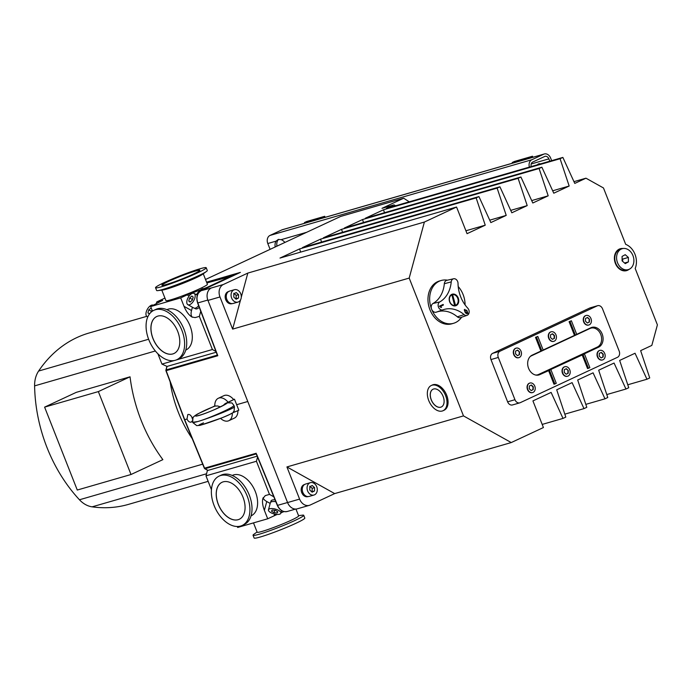 <?xml version="1.0" encoding="UTF-8"?>
<svg xmlns="http://www.w3.org/2000/svg" width="692" height="692" viewBox="0 0 692 692"><rect width="100%" height="100%" fill="white"/><g stroke="black" fill="none" stroke-linecap="round" stroke-linejoin="round"><path stroke-width="1.04" d="M556.705 389.804L565.805 417.103L563.003 418.409L551.109 392.416L532.927 400.902L543.419 427.544L511.25 442.56L463.484 415.901L409.197 278.08L424.386 222.045L456.556 207.029L467.057 233.68L485.239 225.185L476.139 197.895L478.942 196.589L490.836 222.582L506.224 215.394L497.124 188.103L499.927 186.797L511.821 212.79L527.209 205.602L518.109 178.311L520.912 177.005L532.805 202.998L548.194 195.819L539.094 168.519L541.888 167.213L553.782 193.206L569.17 186.027L560.079 158.727L562.873 157.421L574.767 183.415L585.96 178.19L603.476 187.965L625.689 244.354A16.34 12.672 -106.1 0 1 635.187 268.47L657.4 324.868L651.829 345.412L640.636 350.636L649.736 377.936L646.942 379.242L635.048 353.249L619.66 360.428L628.751 387.728L625.957 389.034L614.063 363.041L598.675 370.22L607.766 397.519L604.972 398.826L593.079 372.832L577.69 380.012L586.79 407.311L583.987 408.617L572.094 382.624L556.705 389.804M512.928 404.794A4.948 3.841 -106.1 0 1 512.495 404.95A4.948 3.841 -106.1 0 1 507.625 401.827L490.974 359.563A4.948 3.841 -106.1 0 1 492.661 353.335L589.887 307.966A4.948 3.841 -106.1 0 1 590.319 307.81L597.646 305.691A4.948 3.841 -106.1 0 1 602.516 308.814L619.167 351.078A4.948 3.841 -106.1 0 1 617.48 357.306L520.254 402.675A4.948 3.841 -106.1 0 1 519.822 402.839A4.948 3.841 -106.1 0 1 514.952 399.708L507.625 401.827M629.054 269.344A11.392 8.832 -106.1 0 1 627.601 270.243A11.392 8.832 -106.1 0 1 614.695 261.083A11.392 8.832 -106.1 0 1 623.034 248.514M441.176 280.494L439.498 280.978A22.282 17.283 73.9 0 0 437.534 281.713A22.282 17.283 73.9 0 0 429.481 308.468A22.282 17.283 73.9 0 0 451.867 323.795L453.554 323.302A22.282 17.283 -106.1 0 1 431.626 309.246A22.282 17.283 -106.1 0 1 439.221 281.229A22.282 17.283 -106.1 0 1 441.176 280.494A22.282 17.283 -106.1 0 1 447.464 280.182M478.942 196.589L302.378 247.624L320.569 239.138L321.546 242.079M589.887 307.966L597.213 305.855A4.948 3.841 -106.1 0 1 597.646 305.691M597.213 305.855L499.987 351.216L492.661 353.335M490.974 359.563L498.301 357.444A4.948 3.841 -106.1 0 1 499.987 351.216M498.301 357.444L514.952 399.708M458.199 286.523A22.282 17.283 -106.1 0 1 465.085 304.921M461.599 317.239A22.282 17.283 -106.1 0 1 453.554 323.302M442.811 309.886L436.41 312.127A4.662 3.616 -106.1 0 1 436.367 312.144A4.662 3.616 -106.1 0 1 431.626 309.246A4.662 3.616 -106.1 0 1 433.01 303.485A29.713 23.044 73.9 0 0 444.325 283.72A4.662 3.616 -106.1 0 1 446.859 280.321L453.563 278.781A4.282 3.322 73.9 0 0 451.227 281.903A30.093 23.338 -106.1 0 1 439.775 301.92A4.282 3.322 73.9 0 0 438.486 307.179A4.282 3.322 73.9 0 0 442.854 309.869A4.282 3.322 73.9 0 0 442.897 309.852A30.093 23.338 -106.1 0 1 443.209 309.739A30.093 23.338 -106.1 0 1 464.116 314.618A4.282 3.322 73.9 0 0 467.091 315.318A4.282 3.322 73.9 0 0 469.15 312.3A4.282 3.322 73.9 0 0 467.783 308.208A30.093 23.338 -106.1 0 1 458.026 283.435A4.282 3.322 73.9 0 0 453.563 278.781M467.091 315.318L460.604 317.585A4.662 3.616 -106.1 0 1 457.36 316.832A29.713 23.044 73.9 0 0 437.05 311.902M458.234 298.001A6.038 4.688 -106.1 0 1 455.647 305.795A6.038 4.688 -106.1 0 1 449.471 301.288A6.038 4.688 -106.1 0 1 452.291 294.187A6.038 4.688 -106.1 0 1 458.234 298.001M466.996 313.813L467.87 313.268L466.806 310.275L464.271 309.843L466.806 310.275L467.87 313.268L466.996 313.813L465.335 312.836L464.28 309.843L464.868 309.333M443.148 304.437L443.39 305.034L440.484 306.383L441.505 307.326L441.063 307.533L439.429 306.167L443.148 304.437L443.382 305.034L440.484 306.383L441.505 307.326L441.063 307.525M467.861 313.268L466.988 313.813M464.626 310.189L465.621 312.343L467.515 312.931L466.52 310.769L464.955 309.921L464.574 310.959L465.621 312.343L467.507 312.931M409.197 278.08L232.633 329.115L240.557 299.878M197.929 302.802L197.825 302.94A9.904 7.681 -106.1 0 1 201.268 290.649L211.328 287.976A9.904 7.681 73.9 0 0 207.955 300.432L219.97 296.954L232.633 329.115M207.955 300.432L287.578 502.565A9.904 7.681 73.9 0 0 297.326 508.819L309.333 505.342A9.904 7.681 -106.1 0 1 299.593 499.096L287.578 502.565M463.484 415.901L286.921 466.936L299.593 499.096M443.062 410.719L444.108 410.226A13.918 8.719 -115 0 0 446.124 393.93A13.918 8.719 -115 0 0 432.336 385.003L431.289 385.496A13.918 8.719 -115 0 0 428.997 401.17A13.918 8.719 -115 0 0 442.257 411.013A13.918 8.719 -115 0 0 443.062 410.719A13.918 8.719 -115 0 0 445.077 394.423A13.918 8.719 -115 0 0 431.289 385.496M219.97 296.954A9.904 7.681 -106.1 0 1 223.343 284.507L211.328 287.976M511.25 442.56L334.686 493.595L286.921 466.936M510.713 210.377L527.209 205.602M531.698 200.585L548.194 195.819M363.516 222.495L362.53 219.554L344.348 228.04L520.912 177.005M552.683 190.793L569.17 186.027M384.493 212.703L383.515 209.762L365.333 218.248L541.888 167.213M489.728 220.168L506.224 215.394M499.927 186.797L323.363 237.832L341.545 229.346L342.531 232.287M562.873 157.421L386.309 208.456L394.007 204.867L395.616 205.766M465.915 230.773L485.239 225.185M646.942 379.242L627.774 384.778M625.957 389.034L606.789 394.57M563.003 418.409L542.191 424.421M409.24 201.83L403.678 198.215L381.993 208.335L394.007 204.867M170.137 381.828A108.947 84.502 73.9 0 0 192.246 438.685M300.639 252.104L299.584 248.93L280 258.064L456.556 207.029M573.962 181.659L585.96 178.19M334.686 493.595L310.206 505.022A9.904 7.681 -106.1 0 1 309.333 505.342M241.283 297.214L247.822 273.08L223.343 284.507M226.967 299.956L226.033 300.397A6.289 4.879 -106.1 0 1 228.421 291.591L228.602 291.54M232.097 303.624L231.915 303.676A6.289 4.879 -106.1 0 1 226.431 301.081L227.019 299.861M226.033 300.397L226.717 299.126M237.962 302.084L233.161 303.468A6.436 4.991 -106.1 0 1 226.578 298.676A6.436 4.991 -106.1 0 1 229.58 291.098L234.389 289.714A6.436 4.991 73.9 0 0 231.379 297.283A6.436 4.991 73.9 0 0 237.962 302.084A6.436 4.991 73.9 0 0 238.671 301.798A6.436 4.991 73.9 0 0 240.825 294.048A6.436 4.991 73.9 0 0 234.389 289.714M238.515 298.01L236.136 299.238L233.792 297.127L233.835 293.789L236.214 292.56L238.558 294.671L238.515 298.01L236.119 298.702L236.154 295.363L233.818 293.252M236.154 295.363L238.558 294.671M616.797 265.503L617.567 266.498A9.653 7.491 -106.1 0 1 616.797 265.503A9.653 7.491 -106.1 0 1 614.721 258.298A9.653 7.491 -106.1 0 1 614.833 257.052L614.721 258.298M424.386 222.045L247.822 273.08M583.987 408.617L564.819 414.153M604.972 398.826L585.804 404.362M476.139 197.895L299.584 248.93M560.079 158.727L383.515 209.762M497.124 188.103L320.569 239.138M539.094 168.519L362.53 219.554M518.109 178.311L341.545 229.346M302.975 492.903L302.041 493.344A6.289 4.879 -106.1 0 1 304.428 484.538L304.601 484.487M308.096 496.571L307.923 496.622A6.289 4.879 -106.1 0 1 302.439 494.027L303.027 492.808M240.28 272.432L201.208 290.666A0.986 0.623 -115 0 1 201.268 290.649L240.159 272.501M340.62 216.449L205.515 279.49L340.62 216.449L403.678 198.215M295.683 509.053L287.258 511.483A9.904 7.681 -106.1 0 1 277.578 505.394L256.628 454.263M204.607 468.276A0.986 0.493 -60.8 0 0 204.771 468.7L204.771 468.7A0.986 0.493 -60.8 0 0 205.014 468.718A0.986 0.77 -106.1 0 1 204.564 468.173L204.521 468.077M192.307 420.866L191.321 422.068C189.651 422.501 188.215 421.497 186.996 419.067L184.678 419.637M166.123 370.592L166.149 370.67A0.986 0.77 -106.1 0 1 166.106 369.935L166.089 370.419M256.213 453.251L204.564 468.173L184.712 419.724L166.149 370.67L217.798 355.74L217.34 355.126L166.106 369.935L167.057 366.431L216.233 352.219M217.34 354.529L217.34 355.126M257.173 456.175L208.007 470.387L205.014 468.718L256.248 453.909M277.129 514.433L267.709 518.784L264.379 510.341C262.614 505.662 262.095 501.743 262.839 498.595L265.27 495.61L269.473 494.391L256.421 461.261L257.545 457.092M269.473 494.391L273.824 496.821M256.421 461.261L205.974 475.837L211.441 489.711M205.974 475.837L207.41 470.56L208.007 470.387M237.295 526.491L237.676 527.46L267.709 518.784M247.771 401.498L236.655 404.708L234.484 399.197L225.134 403.635L223.006 405.599M186.996 419.067L187.809 414.551C189.478 414.119 190.888 415.139 192.03 417.605L192.445 419.179M193.388 417.215L192.03 417.605M278.677 239.371L277.812 240.323A9.411 5.899 -115 0 0 276.93 246.162M529.389 167.101A6.436 4.991 -106.1 0 1 531.828 159.748L543.722 154.195A6.436 4.991 -106.1 0 1 544.284 153.987A6.436 4.991 -106.1 0 1 550.624 158.053L551.654 160.665M549.794 161.201L548.868 158.866A3.962 3.071 73.9 0 0 544.976 156.366A3.962 3.071 73.9 0 0 544.63 156.496L532.736 162.04A3.962 3.071 73.9 0 0 531.231 166.564M537.424 164.774A6.436 4.031 65 0 1 538.419 163.969A6.436 4.031 65 0 1 540.547 163.874M544.284 153.987L282.448 229.675A6.436 4.991 73.9 0 0 281.886 229.882L269.992 235.436A6.436 4.991 73.9 0 0 267.795 243.523L270.096 249.354M539.371 163.727A6.436 4.031 -115 0 0 538.912 164.341M275.182 246.975A9.411 5.899 65 0 1 276.056 241.136L278.262 239.467L281.16 239.666A9.411 5.899 65 0 1 284.914 242.434M517.382 170.569L519.77 169.877M206.873 282.942L232.979 275.84M157.897 353.785L161.954 364.096L174.341 360.515M176.226 359.97L212.401 349.512L199.348 316.374L195.144 317.593L191.909 316.988C188.804 315.068 186.174 311.521 184.02 306.331L180.698 297.889L187.125 294.887L189.15 296.012M161.954 364.096L167.057 366.431M215.956 351.493L212.401 349.512M164.938 298.088L156.781 301.902L162.629 300.397L150.666 306.565L180.698 297.889M156.219 303.978L156.781 301.902M187.125 294.887L207.228 287.318L232.451 275.546M207.228 287.318L207.055 287.941M200.741 311.253L199.348 316.374M313.969 495.031L309.16 496.423A6.436 4.991 -106.1 0 1 302.577 491.623A6.436 4.991 -106.1 0 1 305.587 484.054L310.397 482.661A6.436 4.991 73.9 0 0 307.386 490.23A6.436 4.991 73.9 0 0 313.969 495.031A6.436 4.991 73.9 0 0 314.67 494.754A6.436 4.991 73.9 0 0 316.824 486.995A6.436 4.991 73.9 0 0 310.397 482.661M314.523 490.957L312.135 492.185L309.8 490.074L309.834 486.736L312.222 485.507L314.566 487.618L314.523 490.957L312.118 491.649L312.161 488.31L309.817 486.199M312.161 488.31L314.566 487.618M302.041 493.344L302.724 492.081M220.489 406.879L217.565 405.962L214.805 406.083A12.378 7.759 65 0 1 218.317 398.272L223.914 395.66A12.378 7.759 65 0 1 233.567 399.466M214.797 405.901L212.306 407.164L215.428 405.927M212.764 406.957L197.921 413.816C194.971 415.477 193.31 416.835 192.947 417.89L192.644 422.302C192.869 422.708 194.547 422.466 197.678 421.566C209.244 418.366 235.401 406.637 233.87 405.339L231.984 402.986M234.484 399.197L227.322 402.822L231.907 402.934M233.87 405.339L234.424 406.766C235.799 407.631 209.226 418.331 197.678 421.566L192.644 422.302M232.365 412.994L238.827 410.218L236.655 404.708M232.313 413.029A12.378 7.759 65 0 1 228.792 420.71A12.378 7.759 65 0 1 220.54 418.383M218.317 398.272A12.378 7.759 65 0 1 228.109 402.234M237.91 410.615A12.378 7.759 65 0 1 234.389 418.098L228.792 420.71M628.267 269.62L626.468 270.148A10.89 8.451 -106.1 0 1 615.326 262.026A10.89 8.451 -106.1 0 1 620.413 249.215L622.22 248.696A10.89 8.451 -106.1 0 1 633.068 255.919A10.89 8.451 -106.1 0 1 629.616 269.067A10.89 8.451 -106.1 0 1 628.267 269.62A10.89 8.451 -106.1 0 1 617.126 261.507A10.89 8.451 -106.1 0 1 622.22 248.696M625.265 263.626L622.099 260.884L622.082 256.421L625.222 254.691L628.388 257.433L628.405 261.896L625.265 263.626M622.575 261.291L622.783 259.059L622.091 258.6M624.556 263.012L628.405 261.896M622.783 259.059L628.388 257.433M440.761 407.199A9.809 6.141 -115 0 0 441.323 406.991A9.809 6.141 -115 0 0 442.742 395.504A9.809 6.141 -115 0 0 433.028 389.224A9.809 6.141 -115 0 0 431.41 400.27A9.809 6.141 -115 0 0 440.761 407.199M441.358 406.974A9.809 6.141 65 0 1 440.83 407.173A9.809 6.141 65 0 1 431.488 400.261A9.809 6.141 65 0 1 433.062 389.207M540.91 351.06L543.211 350.143L537.814 336.45L535.513 337.359L540.91 351.06L532.174 355.143A10.484 8.131 73.9 0 0 530.678 356.103A10.484 8.131 73.9 0 0 528.186 367.132A10.484 8.131 73.9 0 0 536.179 375.125A10.484 8.131 73.9 0 0 539.838 374.597L549.483 370.263L554.872 383.956L553.972 384.216L548.574 370.523L583.053 354.589L588.451 368.291L587.551 368.551L582.154 354.849L598.589 347.185A10.484 8.131 73.9 0 0 602.161 333.994A10.484 8.131 73.9 0 0 590.925 327.723L576.73 334.348M574.49 335.395L576.782 334.478L571.393 320.777L569.092 321.693L574.49 335.395L543.159 350.014M550.988 331.849A4.948 3.841 73.9 0 0 550.832 331.883A4.948 3.841 73.9 0 0 550.399 332.048A4.948 3.841 73.9 0 0 548.609 337.99A4.948 3.841 73.9 0 0 553.583 341.398A4.948 3.841 73.9 0 0 553.73 341.355M529.769 383.083A4.948 3.841 73.9 0 0 529.614 383.117A4.948 3.841 73.9 0 0 529.181 383.281A4.948 3.841 73.9 0 0 527.391 389.224A4.948 3.841 73.9 0 0 532.364 392.632A4.948 3.841 73.9 0 0 532.511 392.589M516.016 348.163A4.948 3.841 73.9 0 0 515.86 348.206A4.948 3.841 73.9 0 0 515.428 348.37A4.948 3.841 73.9 0 0 513.637 354.313A4.948 3.841 73.9 0 0 518.611 357.721A4.948 3.841 73.9 0 0 518.758 357.669M564.741 366.76A4.948 3.841 73.9 0 0 564.586 366.803A4.948 3.841 73.9 0 0 564.153 366.959A4.948 3.841 73.9 0 0 562.362 372.91A4.948 3.841 73.9 0 0 567.336 376.31A4.948 3.841 73.9 0 0 567.483 376.266M585.96 315.526A4.948 3.841 73.9 0 0 585.804 315.569A4.948 3.841 73.9 0 0 585.371 315.725A4.948 3.841 73.9 0 0 583.581 321.676A4.948 3.841 73.9 0 0 588.555 325.076A4.948 3.841 73.9 0 0 588.702 325.032M599.713 350.437A4.948 3.841 73.9 0 0 599.557 350.481A4.948 3.841 73.9 0 0 599.125 350.645A4.948 3.841 73.9 0 0 597.334 356.588A4.948 3.841 73.9 0 0 602.308 359.996A4.948 3.841 73.9 0 0 602.455 359.944M530.271 356.475A10.008 7.768 -106.1 0 1 531.266 355.896L590.017 328.475A10.008 7.768 -106.1 0 1 600.742 334.47A10.008 7.768 -106.1 0 1 597.334 347.055L538.584 374.467A10.008 7.768 -106.1 0 1 535.625 375.029M590.977 318.605A4.948 3.841 73.9 0 0 586.107 315.474A4.948 3.841 73.9 0 0 583.788 321.304A4.948 3.841 73.9 0 0 588.857 324.989A4.948 3.841 73.9 0 0 590.977 318.605M589.394 322.065L587.378 323L585.458 321.175L585.562 318.406L587.586 317.464L589.497 319.297L589.394 322.065L587.335 322.965M587.326 317.593L589.497 319.297M521.033 351.242A4.948 3.841 73.9 0 0 516.163 348.119A4.948 3.841 73.9 0 0 513.845 353.941A4.948 3.841 73.9 0 0 518.913 357.634A4.948 3.841 73.9 0 0 521.033 351.242M519.45 354.702L517.434 355.645L515.514 353.82L515.618 351.052L517.642 350.109L519.554 351.934L519.45 354.702L517.391 355.61M517.374 350.23L519.554 351.934M568.071 376.067A4.948 3.841 73.9 0 0 569.862 370.116A4.948 3.841 73.9 0 0 564.888 366.708A4.948 3.841 73.9 0 0 562.57 372.538A4.948 3.841 73.9 0 0 567.639 376.223A4.948 3.841 73.9 0 0 568.071 376.067M568.175 373.299L566.16 374.234L564.239 372.408L564.343 369.64L566.367 368.698L568.279 370.531L568.175 373.299L566.117 374.199M566.099 368.827L568.279 370.531M549.976 369.865L550.875 369.606L556.273 383.307L554.872 383.956M549.483 370.263L550.875 369.606M535.513 337.359L536.421 337.099L541.81 350.801M569.092 321.693L569.992 321.434L575.389 335.136M583.546 354.2L584.455 353.941L589.852 367.642L588.451 368.291M583.053 354.589L584.455 353.941M569.992 321.434L571.393 320.777M536.421 337.099L537.814 336.45M534.786 386.153A4.948 3.841 73.9 0 0 529.916 383.031A4.948 3.841 73.9 0 0 527.598 388.852A4.948 3.841 73.9 0 0 532.667 392.546A4.948 3.841 73.9 0 0 534.786 386.153M533.203 389.613L531.188 390.556L529.268 388.731L529.371 385.963L531.395 385.02L533.307 386.845L533.203 389.613L531.145 390.522M531.127 385.141L533.004 386.932L532.901 389.7M604.73 353.517A4.948 3.841 73.9 0 0 599.86 350.394A4.948 3.841 73.9 0 0 597.542 356.216A4.948 3.841 73.9 0 0 602.611 359.909A4.948 3.841 73.9 0 0 604.73 353.517M603.147 356.977L601.132 357.92L599.211 356.095L599.315 353.327L601.339 352.384L603.251 354.209L603.147 356.977L601.088 357.885M601.071 352.505L602.948 354.295L602.844 357.063M556.005 334.919A4.948 3.841 73.9 0 0 551.135 331.797A4.948 3.841 73.9 0 0 548.817 337.618A4.948 3.841 73.9 0 0 553.885 341.312A4.948 3.841 73.9 0 0 556.005 334.919M554.422 338.379L552.406 339.322L550.486 337.497L550.59 334.729L552.614 333.786L554.526 335.611L554.422 338.379L552.363 339.288M552.346 333.907L554.223 335.698L554.119 338.466M453.476 305.769A5.847 4.533 73.9 0 0 454.696 305.821L451.798 294.576L452.525 294.368L455.587 305.587A5.847 4.533 73.9 0 0 457.992 298.944A5.847 4.533 73.9 0 0 452.525 294.368M454.8 305.475A5.545 4.299 -106.1 0 1 449.627 301.132A5.545 4.299 -106.1 0 1 451.893 294.844L451.634 294.602A5.847 4.533 73.9 0 0 450.475 295.363M451.634 294.602L451.149 294.74M451.262 294.688L451.201 294.705A5.847 4.533 -106.1 0 1 451.262 294.688A5.847 4.533 -106.1 0 1 451.798 294.576M455.587 305.587L454.869 305.795A5.847 4.533 -106.1 0 1 454.514 305.916A5.847 4.533 -106.1 0 1 454.445 305.933L454.514 305.916M452.784 294.602A5.545 4.299 -106.1 0 1 457.948 298.944A5.545 4.299 -106.1 0 1 455.691 305.241M512.504 163.174L512.236 162.49L514.476 161.444L532.494 156.236L532.901 157.274M532.494 156.236L530.254 157.283L530.522 157.966M512.236 162.49L530.254 157.283M304.714 223.239L304.445 222.556L306.686 221.509L324.704 216.302L325.11 217.34M324.704 216.302L322.463 217.349L322.732 218.032M304.445 222.556L322.463 217.349M280.987 512.789L283.988 511.578M253.497 522.893L257.165 532.209A22.282 1.695 -21.5 0 0 262.164 531.387A22.282 1.695 -21.5 0 0 285.389 522.806A22.282 1.695 -21.5 0 0 298.633 515.877L295.942 509.044M257.078 531.984L253.877 534.293A27.239 2.067 -21.5 0 0 253.038 535.253A27.239 2.067 -21.5 0 0 259.145 534.25A27.239 2.067 -21.5 0 0 287.543 523.766A27.239 2.067 -21.5 0 0 303.719 515.298A27.239 2.067 -21.5 0 0 302.456 515.159L298.537 515.652M253.038 535.253L254.128 538.013A27.239 2.067 -21.5 0 0 260.235 537.009A27.239 2.067 -21.5 0 0 288.633 526.526A27.239 2.067 -21.5 0 0 304.809 518.048L303.719 515.298M270.183 503.439L266.766 501.536A9.904 3.858 15.2 0 1 263.159 497.66M270.641 502.288L270.979 501.051A6.289 2.448 15.2 0 1 271.03 500.904L271.178 500.965M271.143 501.942L271.212 500.636A6.289 2.448 15.2 0 1 275.07 499.858M270.849 502.115L271.03 500.904M268.453 509.814A6.436 2.508 -164.8 0 0 270.607 512.538A6.436 2.508 -164.8 0 0 276.973 514.424A6.436 2.508 -164.8 0 0 280.874 513.179A6.436 2.508 -164.8 0 0 275.321 509.078A6.436 2.508 -164.8 0 0 268.453 509.814L270.356 502.773A6.436 2.508 15.2 0 1 275.831 501.726M274.058 512.711L271.523 511.241L272.138 510.03L275.278 510.281L277.803 511.751L277.198 512.971L274.058 512.711L274.724 510.238M277.561 511.613L277.198 512.971M232.209 475.456L232.417 475.369A22.282 13.961 65 0 1 254.492 489.651A22.282 13.961 65 0 1 251.257 515.756L251.058 515.843M203.266 273.781L207.401 284.265A22.282 1.695 158.5 0 1 194.158 291.202A22.282 1.695 158.5 0 1 170.924 299.774A22.282 1.695 158.5 0 1 165.933 300.605L161.798 290.121M206.216 267.752L207.297 270.511A27.239 2.067 158.5 0 1 206.467 271.472L202.496 274.343A22.282 1.695 158.5 0 1 187.082 281.679A22.282 1.695 158.5 0 1 166.703 289.066A22.282 1.695 158.5 0 1 162.741 290L157.88 290.605A27.239 2.067 158.5 0 1 156.617 290.476L155.536 287.716A27.239 2.067 158.5 0 1 180.11 275.805A27.239 2.067 158.5 0 1 206.216 267.752A27.239 2.067 158.5 0 1 190.032 276.22A27.239 2.067 158.5 0 1 161.643 286.713A27.239 2.067 158.5 0 1 155.536 287.716M206.467 271.472A27.239 2.067 158.5 0 1 187.627 280.442A27.239 2.067 158.5 0 1 162.724 289.464A27.239 2.067 158.5 0 1 157.88 290.605M166.461 284.455A20.405 1.548 158.5 0 1 161.893 285.208A20.405 1.548 158.5 0 1 180.301 276.29A20.405 1.548 158.5 0 1 199.858 270.261A20.405 1.548 158.5 0 1 187.74 276.601A20.405 1.548 158.5 0 1 166.461 284.455M161.919 285.251A20.405 1.548 158.5 0 1 174.332 278.833A20.405 1.548 158.5 0 1 195.317 271.1A20.405 1.548 158.5 0 1 199.867 270.304M192.419 307.222L191.528 310.518A9.904 4.922 -60.8 0 0 192.428 317.247M203.024 288.538A9.904 4.922 -60.8 0 0 196.459 294.731M199.261 307.352A6.289 3.123 119.2 0 1 195.421 308.727L194.513 308.225M198.63 305.674A6.436 3.2 119.2 0 1 193.846 308.018L187.843 304.67A6.436 3.2 -60.8 0 0 193.769 300.605A6.436 3.2 -60.8 0 0 194.115 293.425A6.436 3.2 -60.8 0 0 187.117 300.017A6.436 3.2 -60.8 0 0 187.843 304.67M188.752 301.029L189.643 297.958L191.866 295.986L193.198 297.067L192.315 300.129L190.092 302.11L188.752 301.029L190.326 301.902M192.488 299.55L189.643 297.958M162.611 300.562A9.904 4.922 -60.8 0 0 160.985 300.683M153.278 305.233L153.39 305.293A6.436 3.2 -60.8 0 0 153.278 305.233A6.436 3.2 -60.8 0 0 146.237 311.98A6.436 3.2 -60.8 0 0 147.007 316.469A6.436 3.2 -60.8 0 0 147.88 316.685M150.112 313.165L149.316 313.9L147.924 312.896L148.754 309.843L151.228 307.992M152.024 310.016L151.557 311.763M151.635 311.461L148.754 309.843M149.472 313.761L147.924 312.896M150.666 306.565L152.456 311.106M166.91 309.687L167.118 309.601A22.282 13.961 65 0 1 168.398 309.116A22.282 13.961 65 0 1 189.634 324.877A22.282 13.961 65 0 1 185.958 349.988L185.759 350.074M208.145 481.347L128.409 504.399A139.646 108.315 -106.1 0 1 92.123 506.838A25.751 19.973 -106.1 0 1 79.459 499.771A139.646 108.315 -106.1 0 1 34.6 385.885A25.751 19.973 -106.1 0 1 38.622 371.042A139.646 108.315 -106.1 0 1 89.034 333.025L146.79 316.33M98.35 391.594L44.608 407.13L76.284 392.347L130.035 376.811A139.646 108.315 73.9 0 0 162.871 459.644L131.013 474.504L98.35 391.594L130.035 376.811M44.608 407.13L77.27 490.04L131.013 474.504M589.195 319.384L589.091 322.152M519.251 352.02L519.147 354.788M567.976 370.618L567.872 373.386M219.13 476.096L221.224 475.119A27.239 17.066 65 0 1 249.258 495.031A27.239 17.066 65 0 1 244.259 524.484L242.165 525.462A27.239 17.066 65 0 1 240.6 526.05A27.239 17.066 65 0 1 214.632 506.786A27.239 17.066 65 0 1 219.13 476.096A27.239 17.066 65 0 1 246.11 493.56A27.239 17.066 65 0 1 242.165 525.462M238.1 519.709A20.405 12.785 65 0 1 218.655 505.281A20.405 12.785 65 0 1 222.02 482.289A20.405 12.785 65 0 1 242.226 495.377A20.405 12.785 65 0 1 239.276 519.268A20.405 12.785 65 0 1 238.1 519.709M239.311 519.251A20.405 12.785 65 0 1 238.169 519.675A20.405 12.785 65 0 1 218.733 505.272A20.405 12.785 65 0 1 222.054 482.281M153.832 310.336L155.925 309.35A27.239 17.066 65 0 1 157.491 308.77A27.239 17.066 65 0 1 183.458 328.034A27.239 17.066 65 0 1 178.96 358.715L176.867 359.693A27.239 17.066 65 0 1 149.879 342.229A27.239 17.066 65 0 1 153.832 310.336A27.239 17.066 65 0 1 155.397 309.748A27.239 17.066 65 0 1 181.356 329.011A27.239 17.066 65 0 1 176.867 359.693M157.888 316.088A20.405 12.785 65 0 1 177.342 330.517A20.405 12.785 65 0 1 173.977 353.5A20.405 12.785 65 0 1 153.762 340.421A20.405 12.785 65 0 1 156.721 316.521A20.405 12.785 65 0 1 157.888 316.088M174.012 353.482A20.405 12.785 65 0 1 153.832 340.386A20.405 12.785 65 0 1 156.755 316.512M464.116 314.618L457.36 316.832M439.775 301.92L433.01 303.485M451.227 281.903L444.325 283.72M217.798 355.74L197.825 302.94L207.816 300.051M217.357 355.195L197.609 302.975C195.897 297.352 197.099 293.244 201.208 290.666A0.986 0.623 -115 0 0 201.147 290.701M240.401 272.38L206.571 282.163M256.222 453.857L277.354 505.428L287.561 502.513M287.258 511.483C282.933 512.253 279.637 510.238 277.354 505.428L277.535 505.298M206.709 282.509L238.195 273.409M531.205 163.969L548.868 158.866M281.886 229.882L543.722 154.195M531.828 159.748L269.992 235.436M281.16 239.666L306.625 232.304M267.795 243.523L276.056 241.136M227.261 402.502L227.322 402.822C226.543 404.595 207.963 412.925 199.279 415.382C190.127 418.072 198.768 412.631 212.306 407.164M203.509 422.847C184.193 431.445 228.308 416.498 231.474 413.366M539.838 374.597L538.584 374.467M598.589 347.185L597.334 347.055M532.174 355.143L531.266 355.896M590.925 327.723L590.017 328.475M266.766 501.536L264.379 510.341M274.136 515.782L274.603 514.069M191.528 310.518L184.02 306.331M92.123 506.838L206.536 473.769M79.459 499.771L202.678 464.159M38.622 371.042L148.624 339.244M34.6 385.885L155.354 350.982M512.495 404.95L519.822 402.839M442.854 309.869L436.367 312.144M184.487 419.767L204.339 468.207A0.986 0.986 0 0 0 204.771 468.7L207.859 470.422M166.884 366.483L165.907 370.099A0.986 0.986 0 0 0 165.933 370.704L184.487 419.759M225.289 404.37L214.451 409.655C206.787 412.916 201.173 414.932 197.609 415.702L198.068 415.71M234.424 406.766L234.086 411.16C231.552 412.925 237.754 411.16 221.924 417.838L200.299 425.295L196.736 425.632L192.713 422.475M280.874 513.179L281.583 510.592M194.115 293.425L197.35 295.233M147.007 316.469L147.785 316.91"/></g></svg>
